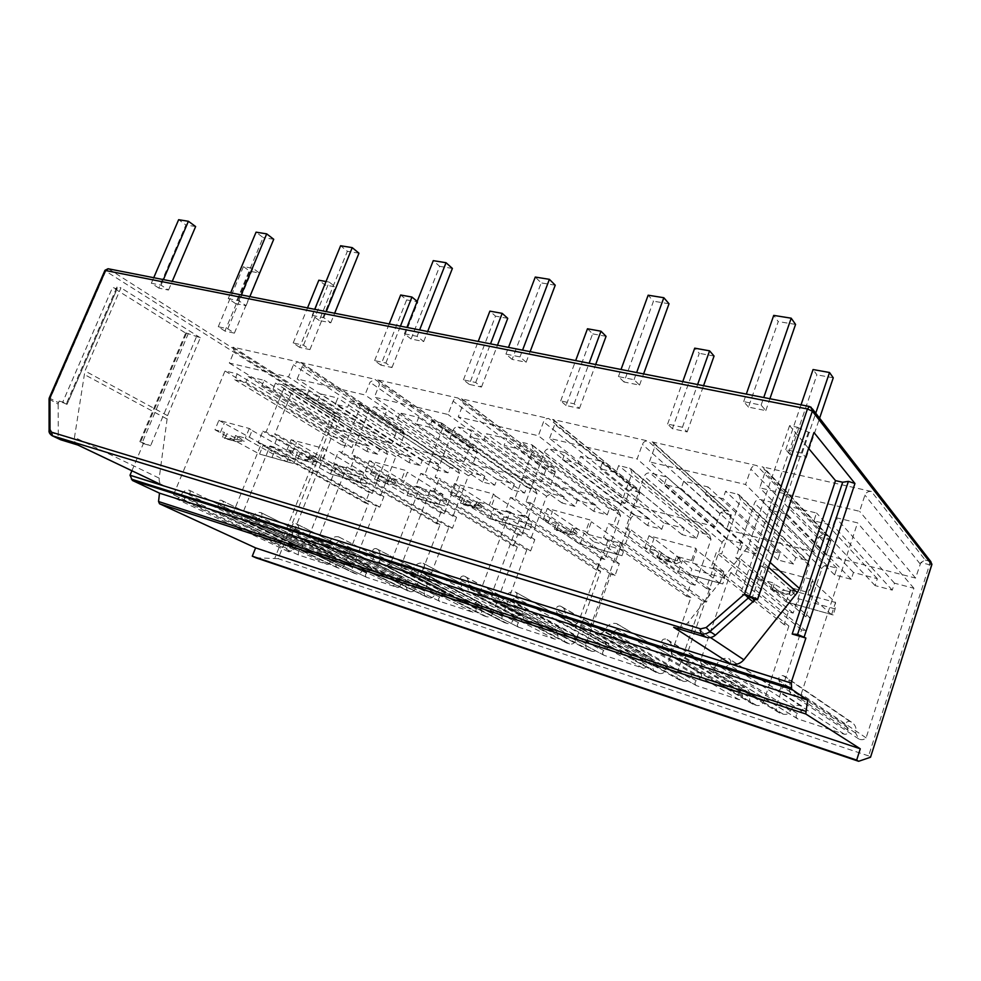 <?xml version="1.0" encoding="UTF-8"?>
<svg xmlns="http://www.w3.org/2000/svg" width="981" height="981" viewBox="0 0 981 981"><rect width="100%" height="100%" fill="white"/><g stroke="black" fill="none" stroke-linecap="round" stroke-linejoin="round"><path stroke-width="0.74" stroke-dasharray="4.91 3.68" d="M809.411 406.49L929.767 561.144L929.498 564.737L931.84 564.7M726.59 529.581L649.422 461.867L654.683 447.152L653.334 442.419L652.12 441.904L729.239 511.751L731.323 515.209L726.59 529.581L813.58 551.911L818.779 537.061L822.691 534.535L827.351 535.7L829.031 536.656L831.079 540.139L826.333 555.185L915.58 578.091L920.816 562.567L929.498 564.737L868.614 755.91L870.674 756.94M868.614 755.91L278.163 558.68L335.073 416.165L105.752 271.161L50.215 398.482L58.492 402.651L59.191 401.057L67.015 404.38L117.058 289.003L112.57 287.396L62.465 402.713M255.869 557.797L278.163 558.68M552.536 419.402L637.895 488.979L639.992 492.376L635.283 506.147L715.419 526.723L719.919 513.737L724.052 510.022L648.024 440.984C645.449 440.677 643.573 441.806 642.396 444.344L637.135 458.985L549.556 438.384L554.768 424.356L553.554 419.807L552.536 419.402L648.024 440.984M461.45 398.801L553.492 467.949L555.589 471.285L550.917 484.491L624.971 503.498L629.434 491.064L633.162 487.434L548.796 418.556C546.454 418.286 544.7 419.365 543.548 421.805L538.348 435.748L458.237 416.9L463.375 403.51L462.296 399.144L461.45 398.801L548.796 418.556M377.795 379.892L475.27 448.464L477.355 451.726L472.719 464.418L541.377 482.039L545.792 470.107L549.164 466.564L458.017 398.028C455.858 397.796 454.215 398.838 453.099 401.168L447.974 414.485L374.411 397.182L379.475 384.368L377.795 379.892L458.017 398.028M300.713 362.467L402.566 430.365L404.626 433.553L400.04 445.766L463.854 462.149L468.231 450.671L471.285 447.213L374.644 379.181L370.021 382.21L364.969 394.951L297.182 379.009L302.173 366.735L300.713 362.467L374.644 379.181M232.926 347.151L338.138 414.325L340.174 417.44L335.637 429.237L391.836 443.657L396.165 432.621L398.936 429.237L297.856 361.83L293.491 364.748L288.512 376.974L229.296 363.031L234.201 351.223L232.926 347.151L297.856 361.83M261.02 512.658L369.837 566.65C366.538 565.963 363.902 567.447 361.891 571.089C360.554 573.517 358.788 574.51 356.618 574.044L354.092 573.198C352.253 572.07 351.738 570.219 352.547 567.643L376.496 506.184L379.806 507.14L383.89 496.631L380.591 495.699L395.797 456.68L399.831 454.117L411.149 457.072L409.016 462.578L420.26 465.546L422.406 460.015L438.568 464.221L436.422 469.813L447.986 472.867L450.132 467.25L457.919 469.274L459.562 473.431L444.185 513.799L440.677 512.793L436.545 523.633L440.052 524.651L415.821 588.257C414.509 591.003 412.633 592.119 410.168 591.629L407.495 590.721L405.668 585.363L298.506 532.327C299.61 528.207 298.739 525.289 295.919 523.584L295.244 523.327C293.111 523.314 292.031 524.553 292.007 527.042L292.902 531.126C292.878 533.627 291.798 534.866 289.665 534.853L256.789 524.345C255.379 523.081 255.501 521.573 257.145 519.795L260.639 517.171C262.283 515.417 262.418 513.909 261.02 512.658L260.811 512.572C257.329 511.91 254.447 513.603 252.178 517.674C250.658 520.384 248.757 521.512 246.439 521.058L243.791 520.175C241.866 518.986 241.387 516.962 242.332 514.105L270.02 445.926L273.515 446.882L278.236 435.233L274.741 434.289L292.289 391.076L296.679 388.157L308.659 391.039L306.195 397.133L318.126 400.04L320.591 393.896L337.758 398.028L335.281 404.221L347.581 407.213L350.07 400.984L358.359 402.97L359.99 407.483L342.197 452.364L338.457 451.358L333.675 463.412L337.403 464.43L309.309 535.283C307.801 538.348 305.753 539.636 303.129 539.145L300.284 538.213C298.359 537.061 297.77 535.099 298.506 532.327M256.789 524.345L366.416 577.245L397.477 587.472C399.475 587.533 400.456 586.43 400.395 584.161L399.451 580.445C399.39 578.189 400.371 577.086 402.369 577.135L402.995 577.392C405.68 578.998 406.575 581.659 405.668 585.363M366.416 577.245C365.055 576.08 365.128 574.707 366.612 573.137L369.812 570.819L260.639 517.171M370.033 566.724C371.37 567.889 371.309 569.262 369.812 570.819M338.776 536.926L443.069 590.255C439.537 589.52 436.741 591.04 434.669 594.817C433.295 597.343 431.432 598.361 429.102 597.846L426.355 596.926C424.381 595.712 423.804 593.787 424.614 591.126L448.881 527.214L452.425 528.244L456.57 517.318L453.014 516.313L468.415 475.76L472.683 473.124L484.835 476.3L482.677 482.014L494.78 485.215L496.938 479.464L514.338 484.001L512.168 489.801L524.614 493.087L526.785 487.25L535.172 489.433L537.024 493.786L521.475 535.785L517.686 534.719L513.504 545.988L517.281 547.091L492.756 613.321C491.42 616.178 489.421 617.331 486.784 616.791L483.854 615.798C481.904 614.633 481.23 612.769 481.818 610.194L379.696 558.017C380.775 553.738 379.782 550.672 376.741 548.833L375.944 548.514C373.638 548.477 372.498 549.777 372.547 552.389L373.614 556.693C373.651 559.317 372.522 560.617 370.205 560.568L334.46 549.139C332.927 547.79 333.025 546.209 334.754 544.381L338.457 541.659C340.186 539.844 340.284 538.262 338.776 536.926L338.531 536.828C334.742 536.092 331.688 537.846 329.346 542.088C327.777 544.909 325.741 546.074 323.252 545.571L320.333 544.602C318.249 543.327 317.697 541.193 318.653 538.238L346.808 467.017L350.585 468.06L355.392 455.895L351.603 454.877L369.432 409.776L374.092 406.747L387.09 409.874L384.589 416.238L397.526 419.39L400.027 412.976L418.666 417.452L416.152 423.927L429.506 427.176L432.032 420.665L441.045 422.823L442.921 427.581L424.847 474.497L420.788 473.406L415.932 486.012L419.991 487.128L391.431 561.242C389.898 564.455 387.703 565.779 384.859 565.24L381.719 564.198C379.647 562.959 378.973 560.899 379.696 558.017M334.46 549.139L439.623 601.292L473.1 612.303C475.245 612.389 476.263 611.249 476.153 608.87L475.049 604.983C474.951 602.616 475.957 601.476 478.103 601.561L478.851 601.856C481.72 603.585 482.713 606.356 481.818 610.194M439.623 601.292C438.164 600.053 438.213 598.618 439.77 597L443.142 594.621L338.457 541.659M443.302 590.354C444.749 591.592 444.687 593.015 443.142 594.621M423.363 563.339L522.002 615.712C518.201 614.891 515.233 616.448 513.1 620.397C511.677 623.021 509.715 624.051 507.202 623.499L504.197 622.481C502.088 621.181 501.438 619.17 502.235 616.411L526.797 549.851L530.623 550.966L534.817 539.587L530.991 538.495L546.564 496.288L551.064 493.578L564.173 496.999L561.99 502.959L575.038 506.392L577.233 500.408L595.994 505.301L593.799 511.346L607.239 514.902L609.434 508.808L618.496 511.175L620.581 515.736L604.872 559.526L600.777 558.361L596.558 570.12L600.642 571.31L575.847 640.397C574.474 643.377 572.364 644.566 569.507 643.965L566.295 642.862C564.21 641.623 563.45 639.661 564.026 637L468.195 586.025C469.249 581.574 468.121 578.349 464.835 576.35L463.878 575.97C461.377 575.908 460.187 577.245 460.297 580.004L461.56 584.541C461.683 587.312 460.481 588.661 457.98 588.588L418.961 576.105C417.293 574.67 417.366 573.014 419.181 571.126L423.118 568.306C424.92 566.429 425.006 564.774 423.363 563.339L423.069 563.229C418.961 562.407 415.699 564.21 413.271 568.637C411.64 571.604 409.482 572.794 406.759 572.242L403.547 571.163C401.303 569.777 400.653 567.545 401.609 564.467L430.205 489.936L434.325 491.064L439.206 478.336L435.086 477.232L453.185 430.07C454.313 427.716 455.969 426.674 458.152 426.943L472.278 430.328L469.74 436.986L483.829 440.42L486.38 433.712L506.674 438.593L504.124 445.362L518.679 448.918L521.242 442.088L531.972 444.822L533.235 449.457L514.915 498.606L510.476 497.428L505.546 510.635L509.973 511.849L481.009 589.569C479.415 592.929 477.073 594.302 473.982 593.701L470.5 592.536C468.256 591.187 467.483 589.017 468.195 586.025M418.961 576.105L518.532 627.202L554.719 639.109C557.024 639.22 558.091 638.042 557.919 635.553L556.644 631.47C556.472 628.993 557.539 627.803 559.832 627.914L560.715 628.269C563.781 630.121 564.884 633.039 564.026 637M518.532 627.202C516.962 625.89 516.987 624.394 518.618 622.727L522.174 620.274L423.118 568.306M522.272 615.823C523.829 617.147 523.793 618.631 522.174 620.274M515.724 592.193L607.325 643.217C603.217 642.322 600.065 643.928 597.87 648.024C596.399 650.771 594.314 651.825 591.592 651.225L588.293 650.096C586.037 648.699 585.314 646.577 586.098 643.732L610.93 574.302L615.062 575.504L619.305 563.634L615.161 562.456L630.893 518.446C631.899 516.264 633.493 515.332 635.663 515.65L649.839 519.354L647.632 525.558L661.746 529.286L663.953 523.032L684.26 528.33L682.053 534.645L696.596 538.483L698.815 532.131L709.619 535.123L710.992 539.489L695.149 585.216L690.71 583.953L686.442 596.24L690.882 597.527L665.854 669.729C664.444 672.831 662.2 674.057 659.109 673.395L655.566 672.169C653.321 670.82 652.488 668.772 653.039 666.013L565.031 616.669C566.049 612.046 564.774 608.649 561.218 606.466L560.065 606C557.343 605.902 556.08 607.3 556.288 610.219L557.784 615.026C557.993 617.944 556.73 619.354 553.995 619.244L511.236 605.559C509.421 604.014 509.458 602.273 511.371 600.323L515.565 597.404C517.465 595.467 517.514 593.726 515.724 592.193L515.368 592.046C510.893 591.126 507.398 592.99 504.884 597.637C503.204 600.728 500.886 601.966 497.919 601.341L494.35 600.151C491.922 598.643 491.174 596.276 492.119 593.076L521.144 514.915L525.644 516.153L530.586 502.812L526.086 501.598L544.443 452.18C545.595 449.715 547.361 448.636 549.74 448.93L565.166 452.646L562.591 459.611L577.993 463.363L580.568 456.337L602.763 461.671L600.176 468.771L616.117 472.658L618.704 465.497L630.55 468.538L631.96 473.382L613.419 524.994L608.563 523.695L603.56 537.563L608.416 538.9L579.072 620.568C577.441 624.1 574.927 625.522 571.543 624.848L567.656 623.536C565.228 622.064 564.357 619.771 565.031 616.669M511.236 605.559L603.842 655.222L643.07 668.135C645.547 668.269 646.675 667.043 646.43 664.431L644.958 660.127C644.725 657.54 645.841 656.301 648.318 656.436L649.373 656.878C652.647 658.876 653.873 661.93 653.039 666.013M603.842 655.222C602.15 653.812 602.15 652.242 603.855 650.538L607.619 648.012L515.565 597.404M607.644 643.352C609.324 644.762 609.311 646.32 607.619 648.012M617 623.818L699.845 673.052C695.394 672.059 692.034 673.702 689.766 677.994C688.257 680.851 686.026 681.942 683.083 681.268L679.428 680.005C677.013 678.509 676.203 676.289 676.988 673.346L702.028 600.764L706.516 602.076L710.796 589.667L706.295 588.392L722.163 542.419C723.193 540.151 724.885 539.182 727.24 539.55L742.605 543.56L740.385 550.034L755.701 554.081L757.921 547.545L779.969 553.309L777.737 559.906L793.555 564.075L795.775 557.429L807.645 560.752L809.129 565.277L793.175 613.113L788.356 611.752L784.064 624.603L788.883 626.001L763.684 701.599C762.237 704.848 759.834 706.112 756.486 705.376L752.537 704.002C750.146 702.543 749.214 700.397 749.754 697.552L671.458 650.342C672.426 645.547 670.979 641.954 667.141 639.575L665.719 638.987C662.739 638.839 661.402 640.311 661.709 643.401L663.499 648.502C663.794 651.605 662.457 653.076 659.477 652.917L612.402 637.858C610.415 636.178 610.427 634.339 612.438 632.34L616.926 629.299C618.937 627.313 618.962 625.486 617 623.818L616.571 623.634C611.666 622.604 607.901 624.529 605.302 629.41C603.56 632.659 601.059 633.934 597.821 633.236L593.824 631.887C591.187 630.243 590.341 627.754 591.273 624.431L620.666 542.26L625.596 543.609L630.599 529.593L625.67 528.269L644.235 476.349C645.424 473.774 647.313 472.658 649.913 472.989L666.835 477.06L664.235 484.381L681.121 488.501L683.72 481.119L708.098 486.968L705.486 494.436L722.997 498.704L725.609 491.174L738.779 494.596L740.336 499.636L721.611 553.971L716.265 552.536L711.225 567.141L716.571 568.612L686.908 654.67C685.228 658.386 682.518 659.857 678.803 659.097L674.425 657.613C671.801 655.995 670.808 653.579 671.458 650.342M612.402 637.858L696.351 685.596L739.036 699.649C741.71 699.833 742.887 698.546 742.568 695.799L740.876 691.262C740.545 688.527 741.722 687.252 744.395 687.423L745.683 687.963C749.177 690.134 750.539 693.322 749.754 697.552M696.351 685.596C694.523 684.076 694.499 682.445 696.277 680.704L700.275 678.079L616.926 629.299M700.238 673.224C702.028 674.732 702.053 676.35 700.275 678.079M790.416 710.771C792.734 706.345 796.29 704.652 801.085 705.695L801.563 705.903C803.525 707.559 803.549 709.275 801.624 711.041L797.504 713.653C795.554 715.431 795.579 717.16 797.578 718.828L844.322 734.229C847.192 734.462 848.442 733.15 848.062 730.281L846.1 725.437C845.647 722.543 846.885 721.194 849.804 721.403L851.41 722.102C855.444 724.738 856.854 728.393 855.616 733.065L858.829 738.975C861.514 740.226 863.942 739.858 866.113 737.859L913.912 588.257L894.488 583.18L892.256 590.121L875.101 585.596L877.345 578.704L853.458 572.475L851.226 579.293L834.635 574.915L836.867 568.146L827.302 565.657C824.739 565.252 822.936 566.245 821.882 568.624L805.904 616.816L810.514 618.128L806.223 631.114L801.6 629.765L776.412 705.744C775.64 708.773 776.547 711.115 779.135 712.733L783.255 714.168C786.468 714.916 788.859 713.788 790.416 710.771L716.608 664.591C719.281 659.526 723.291 657.54 728.65 658.631L729.177 658.852C731.348 660.703 731.336 662.641 729.141 664.689L724.481 667.73C722.261 669.79 722.249 671.752 724.456 673.616L776.67 690.342C779.907 690.563 781.342 689.042 780.962 685.768L778.84 680.287C778.387 676.988 779.797 675.443 783.083 675.627L784.874 676.387C789.386 679.318 790.907 683.463 789.423 688.809C789.264 691.777 790.441 694.021 792.942 695.517C795.959 696.902 798.706 696.436 801.195 694.119L857.553 522.861L835.726 517.625L833.102 525.534L813.874 520.85L816.511 513.002L789.791 506.588L787.167 514.338L768.675 509.838L771.287 502.149L760.631 499.587C757.786 499.206 755.75 500.359 754.524 503.081L735.75 557.833L740.888 559.207L735.836 573.983L730.698 572.573L701.035 659.134C700.115 662.592 701.084 665.228 703.941 667.019L708.515 668.576C712.108 669.361 714.793 668.036 716.608 664.591M189.333 490.267L301.719 544.688C298.359 544.075 295.759 545.743 293.895 549.691L288.904 551.862L287.114 548.526L331.836 436.386L343.424 439.402L341.327 444.712L351.823 447.483L353.933 442.149L369.003 446.073L366.894 451.456L377.673 454.301L379.794 448.893L386.134 450.549L387.593 454.522L372.388 493.418L369.31 492.548L365.226 502.971L368.316 503.866L344.417 564.995C343.142 567.631 341.351 568.722 339.07 568.281L336.569 567.435L334.938 562.285L223.778 508.649C224.882 504.7 224.122 501.929 221.51 500.347L220.995 500.138C218.984 500.163 217.954 501.377 217.917 503.78L218.64 507.533C218.616 509.948 217.598 511.175 215.562 511.199L185.164 501.475C183.876 500.322 184.011 498.888 185.544 497.171L188.879 494.608C190.461 492.903 190.621 491.456 189.333 490.267L189.149 490.193C185.617 489.617 182.785 491.518 180.676 495.895C179.045 498.225 177.254 499.059 175.317 498.397L173.539 494.792L225.017 370.941L237.194 373.871L234.766 379.721L245.814 382.418L248.242 376.52L264.122 380.334L261.682 386.281L273.061 389.052L275.502 383.068L282.761 384.895L283.619 388.979L266.084 432.045L262.834 431.174L258.126 442.725L261.375 443.62L233.772 511.395C232.313 514.326 230.376 515.577 227.948 515.148L225.323 514.277C223.533 513.21 223.018 511.334 223.778 508.649M185.164 501.475L298.322 554.89L327.286 564.418C329.199 564.431 330.131 563.352 330.07 561.144L329.273 557.711C329.236 555.528 330.156 554.449 332.056 554.461L332.547 554.67C335.061 556.166 335.858 558.704 334.938 562.285M298.322 554.89L298.543 550.966L301.608 548.698L188.879 494.608M301.89 544.749C303.141 545.865 303.043 547.177 301.608 548.698M331.836 436.386L225.017 370.941M343.424 439.402L237.194 373.871M287.114 548.526L173.539 494.792M293.895 549.691L180.676 495.895M298.543 550.966L185.544 497.171M330.07 561.144L218.64 507.533M329.273 557.711L217.917 503.78M332.056 554.461L220.995 500.138M368.316 503.866L261.375 443.62M365.226 502.971L258.126 442.725M369.31 492.548L262.834 431.174M372.388 493.418L266.084 432.045M379.794 448.893L275.502 383.068M377.673 454.301L273.061 389.052M366.894 451.456L261.682 386.281M369.003 446.073L264.122 380.334M353.933 442.149L248.242 376.52M351.823 447.483L245.814 382.418M341.327 444.712L234.766 379.721M222.503 437.183L224.477 432.413L226.893 433.761L224.931 438.519L222.503 437.183L236.029 441.597L224.931 438.519L239.241 439.831L226.893 433.761M249.284 428.476L245.336 438.127L248.156 440.077L252.092 430.475L249.284 428.476L218.873 420.322L214.962 429.801L224.477 432.413M233.613 440.273L235.587 435.454L245.336 438.127M652.12 441.904L756.915 465.595C754.095 465.252 752.084 466.416 750.87 469.09L745.56 484.491L649.422 461.867M871.422 491.481L762.09 466.76L763.586 467.41L765.057 472.327L759.748 487.827L859.589 511.309L864.923 495.111C866.162 492.303 868.332 491.089 871.422 491.481L925.206 560.004L920.816 562.567M224.931 331.075L218.26 326.734L227.751 328.794L234.398 333.135L224.931 331.075L249.91 271.271L243.435 266.599L252.988 268.328L259.425 273.012L249.91 271.271M158.848 288.107L151.356 283.239L161.031 285.164L168.511 290.057L158.848 288.107L185.912 224.968L178.64 219.707M299.659 347.384L293.196 342.97L303.497 345.202L309.922 349.616L299.659 347.384L325.067 285.005L318.825 280.223M235.538 303.583L228.23 298.604L238.788 300.713L246.059 305.716L235.538 303.583L263.116 237.561L256.066 232.166M380.824 365.091L374.632 360.603L385.852 363.031L391.995 367.519L380.824 365.091L406.637 299.904L400.677 295.011M319.266 320.48L312.228 315.392L323.791 317.697L330.781 322.81L319.266 320.48L347.372 251.295L340.603 245.753M469.286 384.38L463.449 379.843L475.699 382.492L481.487 387.054L469.286 384.38L495.491 316.127L489.887 311.136M411.064 339.009L404.38 333.81L417.097 336.348L423.718 341.56L411.064 339.009L439.66 266.354L433.259 260.652M566.074 405.509L560.691 400.898L574.13 403.816L579.452 408.427L566.074 405.509L592.634 333.871L587.484 328.77M512.156 359.414L505.938 354.104L519.991 356.912L526.135 362.234L512.156 359.414L541.205 282.908L535.283 277.059M672.439 428.709L667.607 424.062L682.445 427.262L687.178 431.922L672.439 428.709L699.281 353.344L694.72 348.157M624.014 381.989L618.422 376.594L634.033 379.708L639.538 385.116L624.014 381.989L653.456 301.216L648.159 295.207M789.852 454.326L785.744 449.641L802.176 453.197L806.174 457.882L789.852 454.326L816.915 374.828L813.065 369.543M748.491 407.103L743.684 401.621L761.121 405.116L765.805 410.598L748.491 407.103L778.227 321.572L773.727 315.392M337.305 413.921L334.631 413.259L108.732 268.99L809.828 406.759L812.317 408.783M925.206 560.004L930.846 561.647L931.938 564.087M400.04 445.766L297.182 379.009M463.854 462.149L364.969 394.951M295.428 457.404L297.439 452.413L299.781 453.774L297.783 458.74L295.428 457.404L309.8 462.076L297.783 458.74L312.056 459.93L299.781 453.774M330.413 473.958L366.367 483.94L368.243 479.157L363.706 472.584L334.178 464.454L344.699 472.621L342.835 477.342L330.474 473.982L287.139 449.592L297.439 452.413M287.139 449.592L291.124 439.709L324.037 448.538L320.027 458.605L322.602 460.543L326.599 450.512L324.037 448.538M307.458 460.727L309.469 455.711L320.027 458.605M440.677 512.793L338.457 451.358M436.545 523.633L333.675 463.412M444.185 513.799L342.197 452.364M450.132 467.25L350.07 400.984M447.986 472.867L347.581 407.213M436.422 469.813L335.281 404.221M438.568 464.221L337.758 398.028M422.406 460.015L320.591 393.896M420.26 465.546L318.126 400.04M409.016 462.578L306.195 397.133M411.149 457.072L308.659 391.039M380.591 495.699L274.741 434.289M383.89 496.631L278.236 435.233M379.806 507.14L273.515 446.882M376.496 506.184L270.02 445.926M440.052 524.651L337.403 464.43M309.469 455.711L311.799 457.072L309.8 462.076L318.028 461.585L312.056 459.93M311.799 457.072L318.028 461.585M359.917 482.247L322.602 460.543M363.706 472.584L326.599 450.512M291.124 439.709L334.178 464.454M368.243 479.157L344.699 472.621M330.474 473.982L334.239 464.504M292.546 452.29L296.507 442.431M342.835 477.342L366.367 483.94M359.966 482.26L363.755 472.621M391.836 443.657L288.512 376.974M335.637 429.237L229.296 363.031M472.719 464.418L374.411 397.182M541.377 482.039L447.974 414.485M374.484 479.304L376.52 474.105L378.776 475.454L376.753 480.653L374.484 479.304L389.788 484.271L376.753 480.653L390.904 481.696L378.776 475.454M406.992 495.454L444.736 505.938L446.637 500.948L442.811 494.387L410.818 485.546L421.18 493.872L419.279 498.802L407.054 495.479L365.349 471.039L376.52 474.105M365.349 471.039L369.408 460.714L405.141 470.304L401.057 480.837L403.338 482.726L407.397 472.253L405.141 470.304M387.544 482.922L389.592 477.686L401.057 480.837M517.686 534.719L420.788 473.406M513.504 545.988L415.932 486.012M521.475 535.785L424.847 474.497M526.785 487.25L432.032 420.665M524.614 493.087L429.506 427.176M512.168 489.801L416.152 423.927M514.338 484.001L418.666 417.452M496.938 479.464L400.027 412.976M494.78 485.215L397.526 419.39M482.677 482.014L384.589 416.238M484.835 476.3L387.09 409.874M453.014 516.313L351.603 454.877M456.57 517.318L355.392 455.895M452.425 528.244L350.585 468.06M448.881 527.214L346.808 467.017M517.281 547.091L419.991 487.128M389.592 477.686L391.824 479.035L389.788 484.271L397.391 483.486L390.904 481.696M391.824 479.035L397.391 483.486M438.924 504.418L403.338 482.726M438.973 504.442L442.774 494.338L407.397 472.253M369.408 460.714L410.818 485.546M446.637 500.948L421.18 493.872M407.054 495.479L410.867 485.595M370.708 473.774L374.742 463.473M419.279 498.802L444.736 505.938M550.917 484.491L458.237 416.9M624.971 503.498L538.348 435.748M460.481 503.143L462.541 497.686L464.675 499.047L462.615 504.479L460.481 503.143L474.718 507.079L476.827 508.428L462.615 504.479L476.594 505.35L464.675 499.047M489.948 518.741L529.666 529.777L531.592 524.565L528.514 517.931L493.823 508.391L503.964 516.889L502.051 522.027L490.01 518.765L450.377 494.35L462.541 497.686M450.377 494.35L454.485 483.547L493.443 493.995L489.298 505.019L491.211 506.883L495.331 495.908L493.443 493.995M474.718 507.079L476.791 501.598L489.298 505.019M600.777 558.361L510.476 497.428M596.558 570.12L505.546 510.635M604.872 559.526L514.915 498.606M609.434 508.808L521.242 442.088M607.239 514.902L518.679 448.918M593.799 511.346L504.124 445.362M595.994 505.301L506.674 438.593M577.233 500.408L486.38 433.712M575.038 506.392L483.829 440.42M561.99 502.959L469.74 436.986M564.173 496.999L472.278 430.328M530.991 538.495L435.086 477.232M534.817 539.587L439.206 478.336M530.623 550.966L434.325 491.064M526.797 549.851L430.205 489.936M600.642 571.31L509.973 511.849M476.791 501.598L478.887 502.946L476.827 508.428L483.658 507.3L476.594 505.35M478.887 502.946L483.658 507.3M524.614 528.477L491.211 506.883M528.514 517.931L495.331 495.908M454.485 483.547L493.823 508.391M531.592 524.565L503.964 516.889M490.01 518.765L493.872 508.44M455.65 497.122L459.746 486.343M502.051 522.027L529.666 529.777M524.663 528.489L528.551 517.98M635.283 506.147L549.556 438.384M715.419 526.723L637.135 458.985M554.363 529.151L556.46 523.437L558.434 524.786L556.337 530.488L554.363 529.151L569.936 533.468L571.886 534.804L556.337 530.488L570.059 531.15L558.434 524.786M580.102 544.05L621.991 555.687L623.941 550.231L621.819 543.621L584.038 533.223L593.873 541.88L591.935 547.251L580.163 544.075L543.143 519.783L556.46 523.437M543.143 519.783L547.312 508.452L589.924 519.893L585.731 531.469L587.202 533.259L591.371 521.745L589.924 519.893M569.936 533.468L572.033 527.704L585.731 531.469M690.71 583.953L608.563 523.695M686.442 596.24L603.56 537.563M695.149 585.216L613.419 524.994M698.815 532.131L618.704 465.497M696.596 538.483L616.117 472.658M682.053 534.645L600.176 468.771M684.26 528.33L602.763 461.671M663.953 523.032L580.568 456.337M661.746 529.286L577.993 463.363M647.632 525.558L562.591 459.611M649.839 519.354L565.166 452.646M615.161 562.456L526.086 501.598M619.305 563.634L530.586 502.812M615.062 575.504L525.644 516.153M610.93 574.302L521.144 514.915M690.882 597.527L608.416 538.9M572.033 527.704L573.983 529.053L571.886 534.804L577.772 533.284L570.059 531.15M573.983 529.053L577.772 533.284M617.883 554.657L587.202 533.259M621.819 543.621L591.371 521.745M547.312 508.452L584.038 533.223M623.941 550.231L593.873 541.88M580.163 544.075L584.075 533.272M548.305 522.579L552.462 511.285M591.935 547.251L621.991 555.687M617.92 554.67L621.856 543.658M813.58 551.911L745.56 484.491M657.27 557.674L659.391 551.665L661.157 552.99L659.048 558.986L657.27 557.674L674.376 562.42L676.13 563.732L659.048 558.986L672.377 559.403L661.157 552.99M678.447 571.665L722.752 583.965L724.714 578.238L723.745 571.665L682.42 560.298L691.863 569.115L689.913 574.743L678.447 571.665L649.765 550.464L644.762 547.656L659.391 551.665M644.762 547.656L648.993 535.736L695.799 548.305L691.556 560.482L692.5 562.199L696.706 550.083L695.799 548.305M674.376 562.42L676.51 556.35L691.556 560.482M788.356 611.752L716.265 552.536M784.064 624.603L711.225 567.141M793.175 613.113L721.611 553.971M795.775 557.429L725.609 491.174M793.555 564.075L722.997 498.704M777.737 559.906L705.486 494.436M779.969 553.309L708.098 486.968M757.921 547.545L683.72 481.119M755.701 554.081L681.121 488.501M740.385 550.034L664.235 484.381M742.605 543.56L666.835 477.06M706.295 588.392L625.67 528.269M710.796 589.667L630.599 529.593M706.516 602.076L625.596 543.609M702.028 600.764L620.666 542.26M788.883 626.001L716.571 568.612M676.51 556.35L678.251 557.686L676.13 563.732L680.851 561.733L672.377 559.403M678.251 557.686L680.851 561.733M719.76 583.254L692.5 562.199M723.745 571.665L696.706 550.083M648.993 535.736L653.971 538.594L682.42 560.298M724.714 578.238L691.863 569.115M678.496 571.678L682.457 560.347M649.765 550.464L653.971 538.594M689.913 574.743L722.752 583.965M719.809 583.266L723.782 571.715M770.563 589.078L772.709 582.739L774.23 584.038L772.108 590.366L770.563 589.078L789.46 594.314L790.956 595.59L772.108 590.366L784.91 590.464L774.23 584.038M786.149 601.893L833.151 614.952L835.125 608.931L835.554 602.481L790.146 589.949L799.086 598.913L797.112 604.836L786.149 601.893L761.366 581.132L756.584 578.312L772.709 582.739M756.584 578.312L760.839 565.755L812.513 579.612L808.234 592.475L808.503 594.081L812.759 581.304L812.513 579.612M789.46 594.314L791.606 587.913L808.234 592.475M913.912 588.257L857.553 522.861M894.488 583.18L835.726 517.625M866.113 737.859L801.195 694.119M855.616 733.065L789.423 688.809M848.062 730.281L780.962 685.768M797.504 713.653L724.481 667.73M801.624 711.041L729.141 664.689M801.085 705.695L728.65 658.631M801.6 629.765L730.698 572.573M806.223 631.114L735.836 573.983M810.514 618.128L740.888 559.207M805.904 616.816L735.75 557.833M836.867 568.146L771.287 502.149M834.635 574.915L768.675 509.838M851.226 579.293L787.167 514.338M853.458 572.475L789.791 506.588M877.345 578.704L816.511 513.002M875.101 585.596L813.874 520.85M892.256 590.121L833.102 525.534M915.58 578.091L859.589 511.309M826.333 555.185L759.748 487.827M791.606 587.913L793.089 589.213L790.956 595.59L794.242 593.039L784.91 590.464M793.089 589.213L794.242 593.039M831.532 614.633L808.503 594.081M831.569 614.646L835.542 602.432L812.759 581.304M760.839 565.755L765.597 568.624L790.146 589.949M835.125 608.931L799.086 598.913M786.198 601.905L790.183 589.998M761.366 581.132L765.597 568.624M797.112 604.836L833.151 614.952M340.174 417.44L335.073 416.165L334.631 413.259L332.081 414.926L274.852 558.091M108.069 268.733L108.732 268.99L105.752 271.161L104.918 270.4M755.456 597.87L740.63 593.689L754.941 599.403M808.687 448.513L789.582 425.644L797.332 427.25L740.63 593.689M789.582 425.644L749.202 543.854L746.786 548.256L687.975 622.567C683.904 627.092 679.134 628.674 673.665 627.313M710.452 637.54L687.975 622.567M797.332 427.25L808.393 432.155L813.874 433.173M808.393 432.155L752.022 598.385M131.883 470.806L143.361 443.596L139.793 441.634L185.765 332.853L186.39 333.54L112.57 287.396M49.075 399.132L58.173 404.123L58.492 402.651M58.173 404.123L58.296 435.527L60.037 439.439M59.191 401.057L66.585 403.154L116.972 287.004L120.957 287.825L84.942 370.941L74.495 437.342C74.102 441.058 75.096 443.571 77.499 444.871L78.112 445.116M185.765 332.853L200.308 337.758L167.555 415.65L159.192 478.152L74.495 437.342M159.192 478.152C158.91 481.646 159.952 484.038 162.306 485.313M143.361 443.596L150.596 445.717L196.421 336.875M139.793 441.634L150.596 445.717M66.585 403.154L67.039 404.331L117.058 289.003M188.327 333.503L142.331 442.419M116.972 287.004L117.107 288.904M200.308 337.758L120.957 287.825M218.26 326.734L243.435 266.599M234.398 333.135L259.425 273.012M227.751 328.794L252.988 268.328M195.636 226.55L185.912 224.968M151.356 283.239L153.735 277.697M168.511 290.057L172.239 281.339M161.031 285.164L163.422 279.597M293.196 342.97L307.519 307.911M309.922 349.616L335.392 286.881L325.067 285.005M303.497 345.202L329.175 282.087L335.392 286.881M326.023 281.522L329.175 282.087M273.724 239.29L263.116 237.561M228.23 298.604L230.658 292.804M246.059 305.716L249.861 296.581M238.788 300.713L241.228 294.889M374.632 360.603L389.187 323.951M391.995 367.519L417.869 301.952L406.637 299.904M385.852 363.031L400.432 326.158M417.183 301.388L417.869 301.952M358.96 253.184L347.372 251.295M312.228 315.392L314.705 309.322M330.781 322.81L334.656 313.233M323.791 317.697L326.268 311.59M463.449 379.843L478.225 341.437M481.487 387.054L497.477 345.214M507.741 318.359L495.491 316.127M475.699 382.492L490.512 343.853M452.388 268.426L439.66 266.354M404.38 333.81L406.907 327.433M423.718 341.56L427.667 331.504M417.097 336.348L419.623 329.923M560.691 400.898L575.675 360.579M579.452 408.427L595.663 364.503M606.062 336.324L592.634 333.871M574.13 403.816L589.14 363.228M555.234 285.201L541.205 282.908M505.938 354.104L508.501 347.384M526.135 362.234L530.132 351.627M519.991 356.912L522.566 350.143M667.607 424.062L682.764 381.609M687.178 431.922L703.561 385.692M714.058 356.042L699.281 353.344M682.445 427.262L697.614 384.527M669.017 303.754L653.456 301.216M618.422 376.594L621.022 369.481M639.538 385.116L643.597 373.92M634.033 379.708L636.632 372.547M785.744 449.641L801.023 404.846M806.174 457.882L819.601 418.176M833.261 377.808L816.915 374.828M802.176 453.197L815.738 413.185M795.566 324.404L778.227 321.572M743.684 401.621L746.308 394.092M765.805 410.598L769.901 398.727M761.121 405.116L763.745 397.513M235.587 435.454L238.003 436.803L236.029 441.597L244.772 441.364L239.241 439.831M238.003 436.803L244.772 441.364M214.962 429.801L259.499 454.056L286.844 461.732L248.156 440.077M290.584 452.449L263.215 444.92L273.834 452.915L295.673 458.985L290.584 452.449L252.092 430.475M218.873 420.322L263.215 444.92M273.834 452.915L271.995 457.453L259.56 454.068L263.264 444.969M220.382 432.462L224.293 423.007M286.844 461.732L293.822 463.584L295.673 458.985M271.995 457.453L293.822 463.584M286.893 461.744L290.621 452.499M831.079 540.139L818.779 537.061M731.323 515.209L720.569 512.511M639.992 492.376L630.072 489.899M555.589 471.285L546.405 468.979M477.355 451.726L468.82 449.592M404.626 433.553L396.741 431.579M301.719 544.688L189.149 490.193M298.482 554.952L185.335 501.536M327.286 564.418L215.562 511.199M336.9 567.57L225.679 514.424M339.07 568.281L227.948 515.148M344.417 564.995L233.772 511.395M387.593 454.522L283.619 388.979M386.134 450.549L282.209 384.675M339.904 418.519L234.201 351.223M401.646 429.911L398.936 429.237M474.252 447.949L471.285 447.213M552.352 467.361L549.164 466.564M636.608 488.293L633.162 487.434M727.779 510.954L724.052 510.022M822.691 534.535L756.915 465.595M827.351 535.7L762.09 466.76M404.368 434.669L302.173 366.735M468.231 450.671L370.021 382.21M459.562 473.431L359.99 407.483M457.919 469.274L358.359 402.97M399.831 454.117L296.679 388.157M395.797 456.68L292.289 391.076M352.547 567.643L242.332 514.105M354.448 573.333L244.159 520.322M356.618 574.044L246.439 521.058M361.891 571.089L252.178 517.674M369.837 566.65L260.811 512.572M366.612 573.137L257.145 519.795M366.587 577.319L256.973 524.418M397.477 587.472L289.665 534.853M400.395 584.161L292.902 531.126M399.451 580.445L292.007 527.042M402.369 577.135L295.244 523.327M407.888 590.881L300.701 538.373M410.168 591.629L303.129 539.145M415.821 588.257L309.309 535.283M396.165 432.621L293.491 364.748M477.097 452.891L379.475 384.368M545.792 470.107L453.099 401.168M537.024 493.786L442.921 427.581M535.172 489.433L441.045 422.823M472.683 473.124L374.092 406.747M468.415 475.76L369.432 409.776M424.614 591.126L318.653 538.238M426.772 597.086L320.762 544.786M429.102 597.846L323.252 545.571M434.669 594.817L329.346 542.088M443.069 590.255L338.531 536.828M439.77 597L334.754 544.381M439.831 601.378L334.68 549.225M473.1 612.303L370.205 560.568M476.153 608.87L373.614 556.693M475.049 604.983L372.547 552.389M478.103 601.561L375.944 548.514M484.32 615.982L382.222 564.406M486.784 616.791L384.859 565.24M492.756 613.321L391.431 561.242M555.344 472.499L463.375 403.51M629.434 491.064L543.548 421.805M620.581 515.736L533.235 449.457M618.496 511.175L531.064 444.454M551.064 493.578L458.152 426.943M546.564 496.288L453.185 430.07M502.235 616.411L401.609 564.467M504.688 622.677L404.062 571.371M507.202 623.499L406.759 572.242M513.1 620.397L413.271 568.637M522.002 615.712L423.069 563.229M518.618 622.727L419.181 571.126M518.79 627.313L419.23 576.215M554.719 639.109L457.98 588.588M557.919 635.553L461.56 584.541M556.644 631.47L460.297 580.004M559.832 627.914L463.878 575.97M566.846 643.095L471.101 592.782M569.507 643.965L473.982 593.701M575.847 640.397L481.009 589.569M639.759 493.651L554.768 424.356M719.919 513.737L642.396 444.344M710.992 539.489L631.96 473.382M708.625 534.682L629.459 468.084M635.663 515.65L549.74 448.93M630.893 518.446L544.443 452.18M586.098 643.732L492.119 593.076M588.87 650.329L494.976 600.397M591.592 651.225L497.919 601.341M597.87 648.024L504.884 597.637M607.325 643.217L515.368 592.046M603.855 650.538L511.371 600.323M604.137 655.345L511.555 605.694M643.07 668.135L553.995 619.244M646.43 664.431L557.784 615.026M644.958 660.127L556.288 610.219M648.318 656.436L560.065 606M656.228 672.451L568.379 623.83M659.109 673.395L571.543 624.848M665.854 669.729L579.072 620.568M731.103 516.533L654.683 447.152M818.105 538.336L750.87 469.09M809.129 565.277L740.336 499.636M806.443 560.212L737.442 494.019M727.24 539.55L649.913 472.989M722.163 542.419L644.235 476.349M676.988 673.346L591.273 624.431M680.127 680.299L594.584 632.205M683.083 681.268L597.821 633.236M689.766 677.994L605.302 629.41M699.845 673.052L616.571 623.634M696.277 680.704L612.438 632.34M696.706 685.744L612.794 638.018M739.036 699.649L659.477 652.917M742.568 695.799L663.499 648.502M740.876 691.262L661.709 643.401M744.395 687.423L665.719 638.987M753.347 704.346L675.32 657.981M756.486 705.376L678.803 659.097M763.684 701.599L686.908 654.67M830.87 541.537L765.057 472.327M849.804 721.403L783.083 675.627M846.1 725.437L778.84 680.287M844.322 734.229L776.67 690.342M798.019 719.024L724.947 673.824M783.255 714.168L708.515 668.576M779.993 713.101L704.885 667.423M776.412 705.744L701.035 659.134M821.882 568.624L754.524 503.081M827.302 565.657L760.631 499.587M920.117 563.891L864.923 495.111M768.503 567.276L746.786 548.256M770.146 562.444L749.202 543.854M186.39 333.54L140.504 442.149M49.283 397.894L50.215 398.482L49.921 431.53L58.296 435.527M49.099 430.733L52.079 435.699M167.555 415.65L84.942 370.941M166.684 418.801L83.961 374.288M175.317 498.397L288.904 551.862M221.51 500.347L332.547 554.67M225.323 514.277L336.569 567.435M282.761 384.895L386.661 450.757M233.453 347.348L338.138 414.325M301.326 362.712L402.566 430.365M359.009 403.228L458.532 469.519M243.791 520.175L354.092 573.198M295.919 523.584L402.995 577.392M300.284 538.213L407.495 590.721M378.519 380.174L475.27 448.464M441.806 423.13L535.884 489.727M320.333 544.602L426.355 596.926M376.741 548.833L478.851 601.856M381.719 564.198L483.854 615.798M462.296 399.144L553.492 467.949M531.972 444.822L619.33 511.53M403.547 571.163L504.197 622.481M464.835 576.35L560.715 628.269M470.5 592.536L566.295 642.862M553.554 419.807L637.895 488.979M630.55 468.538L709.619 535.123M494.35 600.151L588.293 650.096M561.218 606.466L649.373 656.878M567.656 623.536L655.566 672.169M653.334 442.419L729.239 511.751M738.779 494.596L807.645 560.752M593.824 631.887L679.428 680.005M667.141 639.575L745.683 687.963M674.425 657.613L752.537 704.002M829.031 536.656L763.586 467.41M858.829 738.975L792.942 695.517M851.41 722.102L784.874 676.387M797.578 718.828L724.456 673.616M801.563 705.903L729.177 658.852M779.135 712.733L703.941 667.019"/><path stroke-width="1.47" d="M870.539 757.234L858.645 761.293L856.671 760.079L860.276 748.797L805.744 713.96L807.657 700.042L791.692 689.336L791.36 683.132L730.686 663.953L673.665 627.313L706.234 637.27C709.545 638.165 712.611 637.466 715.431 635.148L754.671 600.213L749.545 596.154L812.342 411.162L931.827 564.676L870.539 757.234L931.938 564.087M757.577 599.575L813.96 432.511L854.954 483.498L848.393 481.377L842.667 482.235L792.182 634.033L805.892 638.055L791.054 682.923M805.892 638.055L797.59 634.413L792.182 634.033M754.941 599.403L757.479 599.869L755.456 597.87L754.671 600.213M858.645 761.293L255.869 557.797L252.276 556.178L255.612 547.901L159.511 503.768L158.554 501.536L159.486 493.149L132.361 480.432L130.019 475.209L162.92 485.546L77.781 445.006M706.234 637.27L700.692 633.603L700.606 628.846L706.173 627.546L744.505 594.069L807.461 408.979L809.411 406.49L811.201 407.336L812.342 411.162L807.461 408.979L104.918 270.4M812.317 408.783L930.846 561.647L931.827 564.676M791.36 683.132L130.534 475.454M700.606 628.846L51.564 432.192L52.508 435.871L60.883 439.844L78.112 445.116L162.92 485.546M842.667 482.235L835.505 480.616L799.515 588.514L797.332 592.524L743.868 659.784C740.165 663.879 735.775 665.277 730.686 663.953M743.868 659.784L710.452 637.54M848.393 481.377L797.59 634.413M835.505 480.616L808.687 448.513M807.657 700.042L159.486 493.149M860.276 748.797L255.612 547.901M856.671 760.079L252.276 556.178M131.883 470.806L130.019 475.209M60.883 439.844L60.037 439.439M153.735 277.697L178.64 219.707L188.401 221.277L195.636 226.55L172.239 281.339M163.422 279.597L188.401 221.277M307.519 307.911L318.825 280.223L326.023 281.522M230.658 292.804L256.066 232.166L266.697 233.87L273.724 239.29L249.861 296.581M241.228 294.889L266.697 233.87M389.187 323.951L400.677 295.011L411.946 297.047L417.183 301.388M400.432 326.158L411.946 297.047M314.705 309.322L340.603 245.753L352.228 247.629L358.96 253.184L334.656 313.233M326.268 311.59L352.228 247.629M478.225 341.437L489.887 311.136L502.198 313.356L507.741 318.359L497.477 345.214M490.512 343.853L502.198 313.356M406.907 327.433L433.259 260.652L446.036 262.712L452.388 268.426L427.667 331.504M419.623 329.923L446.036 262.712M575.675 360.579L587.484 328.77L600.985 331.21L606.062 336.324L595.663 364.503M589.14 363.228L600.985 331.21M508.501 347.384L535.283 277.059L549.397 279.327L555.234 285.201L530.132 351.627M522.566 350.143L549.397 279.327M682.764 381.609L694.72 348.157L709.582 350.842L714.058 356.042L703.561 385.692M697.614 384.527L709.582 350.842M621.022 369.481L648.159 295.207L663.818 297.721L669.017 303.754L643.597 373.92M636.632 372.547L663.818 297.721M801.023 404.846L813.065 369.543L829.521 372.51L833.261 377.808L819.601 418.176M815.738 413.185L829.521 372.51M746.308 394.092L773.727 315.392L791.201 318.2L795.566 324.404L769.901 398.727M763.745 397.513L791.201 318.2M854.954 483.498L804.224 636.73M813.96 432.511L757.467 599.477M809.411 406.49L108.069 268.733L105.666 270.29L49.97 397.955L50.006 429.58L51.564 432.192M706.173 627.546L709.962 631.457L748.282 598.03L744.505 594.069L749.545 596.154L748.282 598.03L753.42 602.064M50.006 429.58L49.099 430.401C48.719 432.241 49.712 434.007 52.079 435.699L700.692 633.603C704.027 634.499 707.117 633.787 709.962 631.457L715.431 635.148M797.332 592.524L768.503 567.276M799.515 588.514L770.146 562.444M791.262 687.804L131.38 479.12M791.692 689.336L132.361 480.432M805.499 711.25L158.554 501.536M805.744 713.96L159.511 503.768M108.069 268.733L104.967 270.29L49.308 397.845L49.075 398.789L49.97 397.955L49.283 397.894M49.099 430.733L49.075 399.132M52.079 435.699L60.466 439.672"/></g></svg>
